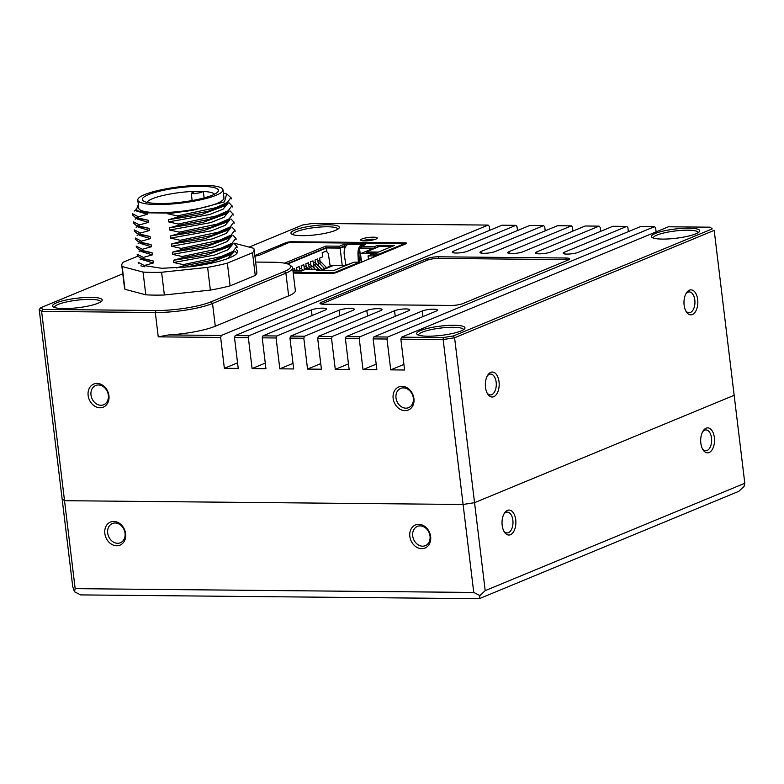 <?xml version="1.0" encoding="UTF-8"?>
<svg xmlns="http://www.w3.org/2000/svg" width="784" height="784" viewBox="0 0 784 784"><rect width="100%" height="100%" fill="white"/><g stroke="black" fill="none" stroke-linecap="round" stroke-linejoin="round"><path stroke-width="1.18" d="M345.421 265.698L333.161 265.59L321.077 270.578M391.931 246.47L379.662 246.352L366.118 251.948L366.216 252.762L376.467 252.86L366.216 252.762M366.118 251.948L378.388 252.066M405.573 243.932L405.485 243.207L379.211 254.075L373.664 254.026L373.86 255.643L377.182 255.672M378.202 246.96L374.899 248.146L361.238 248.018L361.042 246.392L374.703 246.519L374.899 248.146M376.496 255.956L368.049 255.878L373.106 253.781L360.493 253.663L373.184 248.42L359.523 248.293L361.189 247.597M319.676 270.549L332.053 265.433L344.666 265.551L350.82 263.473M319.676 270.568L319.529 269.343L305.878 269.216L301.36 271.078L292.981 270.999M361.934 246.029L361.747 244.49L365.56 244.53L361.042 246.392M379.211 254.075L379.299 254.8M359.611 262.944L359.523 262.219L333.249 273.087M254.927 256.211L259.504 255.192L289.316 242.393M281.907 245.931L281.809 245.088M288.13 242.472L404.583 243.579M345.793 246.245L340.119 248.107L326.458 247.979L287.757 263.983M287.169 263.787L326.095 247.685L339.756 247.813L344.264 245.951L345.989 245.96M342.226 265.531L340.119 248.107M326.928 251.86L326.458 247.979M361.218 262.277L359.523 248.293M361.522 262.15L360.493 253.663M368.46 259.279L368.049 255.878M344.872 248.195L344.627 246.235M359.523 262.219L353.976 262.16L333.347 270.696L316.638 270.539L319.529 269.343M284.553 263.159L325.899 246.058L326.095 247.685M325.899 246.058L339.56 246.186L339.756 247.813M339.56 246.186L344.068 244.324L344.264 245.951M344.068 244.324L347.88 244.363C345.274 245.931 344.019 249.028 344.127 253.673L345.871 265.051M293.187 272.705L334.151 272.714M358.357 262.209L357.984 253.8C357.876 249.165 359.131 246.058 361.747 244.49L347.88 244.363M373.664 254.026L394.293 245.49L377.594 245.333L374.703 246.519M377.79 246.95L377.594 245.333M333.171 272.705L332.7 273.332M361.081 246.695L359.974 248.107M359.601 248.93L358.915 253.653L359.307 262.219M357.984 253.8L358.915 253.653M297.548 271.048L299.792 271.068M122.784 273.792L40.768 307.72L42.895 309.425L156.006 310.503A39.984 7.634 -6.9 0 0 210.945 301.85L284.318 271.509A39.984 7.634 -6.9 0 0 289.806 265.002L291.619 266.374A41.65 7.948 173.1 0 1 292.589 267.805A41.65 7.948 173.1 0 1 285.895 273.146L212.533 303.486A41.65 7.948 173.1 0 1 155.301 312.493L41.621 311.415L64.523 500.692L463.099 504.475L474.545 502.671L734.157 395.293L714.195 230.369L454.593 337.757L474.545 502.671L463.099 504.475L443.146 339.55L400.859 339.149L401.565 337.159L668.399 226.792L710.108 227.184L712.244 228.889L453.387 335.964L443.274 337.551L401.565 337.159M744.8 483.258L734.157 395.293L474.545 502.671L485.198 590.636L744.8 483.258L744.085 486.354L738.851 491.313L479.249 598.692L80.664 594.909L74.451 591.753L72.745 586.726L62.103 498.761L64.523 500.692L62.103 498.761L39.2 309.484L41.621 311.415L42.895 309.425M404.818 243.481L404.72 242.815A4.165 0.794 173.1 0 1 406.602 243.246A4.165 0.794 173.1 0 1 405.936 243.785L336.405 272.538A4.165 0.794 173.1 0 1 330.681 273.44L293.236 273.087M286.082 243.324L286.013 242.648L254.839 255.535M286.013 242.648A4.165 0.794 173.1 0 1 291.736 241.746L291.785 242.129M404.72 242.815L291.736 241.746M301.948 235.67A24.343 4.645 173.1 0 1 291.57 234.004A24.343 4.645 173.1 0 1 314.58 225.606A24.343 4.645 173.1 0 1 338.923 228.271A24.343 4.645 173.1 0 1 301.948 235.67M168.658 334.944L221.343 335.444L220.637 337.443L158.25 336.855L168.658 334.944A41.65 7.948 173.1 0 0 215.286 326.222L288.649 295.872L285.895 273.146L284.318 271.509M489.745 230.29L489.265 226.331L488.167 225.077L221.343 335.444M488.167 225.077L312.679 223.411L302.565 225.008L249.136 247.107M292.589 267.805L295.343 290.541A41.65 7.948 173.1 0 1 288.649 295.872M373.449 237.17A8.33 1.588 173.1 0 1 377.084 238.365A8.33 1.588 173.1 0 1 369.127 240.619A8.33 1.588 173.1 0 1 360.865 240.325A8.33 1.588 173.1 0 1 364.227 238.267A8.33 1.588 173.1 0 1 373.449 237.17M517.479 230.555L516.999 226.586L515.892 225.341L453.593 251.115L453.809 252.899M545.203 230.819L544.723 226.85L543.626 225.606L481.317 251.38L481.533 253.154M572.928 231.084L572.447 227.115L571.35 225.87L509.041 251.635L509.257 253.418M600.662 231.339L600.181 227.38L599.074 226.125L536.775 251.899L536.991 253.683M628.386 231.603L627.906 227.644L626.808 226.39L564.5 252.164L564.715 253.947M656.11 231.868L655.63 227.909L654.532 226.654L387.708 337.022L386.992 339.021L373.135 338.894L373.841 336.895L436.149 311.121A8.33 1.588 173.1 0 0 437.482 310.052A8.33 1.588 173.1 0 0 431.474 309.249A8.33 1.588 173.1 0 0 422.282 310.993L359.974 336.757L359.268 338.757L345.401 338.629L346.116 336.63L408.415 310.856A8.33 1.588 173.1 0 0 409.758 309.788A8.33 1.588 173.1 0 0 403.75 308.994A8.33 1.588 173.1 0 0 394.558 310.729L332.249 336.503L331.544 338.492L317.677 338.365L318.382 336.365L380.691 310.591A8.33 1.588 173.1 0 0 382.033 309.533A8.33 1.588 173.1 0 0 376.026 308.729A8.33 1.588 173.1 0 0 366.824 310.464L304.525 336.238L303.82 338.237L289.953 338.1L290.658 336.101L352.967 310.337A8.33 1.588 173.1 0 0 354.299 309.268A8.33 1.588 173.1 0 0 348.292 308.465A8.33 1.588 173.1 0 0 339.1 310.199L276.791 335.973L276.086 337.973L262.228 337.835L262.934 335.846L325.233 310.072A8.33 1.588 173.1 0 0 326.575 309.004A8.33 1.588 173.1 0 0 320.568 308.2A8.33 1.588 173.1 0 0 311.375 309.935L249.067 335.709L248.361 337.708L234.494 337.571L235.2 335.581L502.034 225.214L515.892 225.341M337.806 229.202A22.628 4.322 -6.9 0 0 337.796 229.144A22.628 4.322 -6.9 0 0 314.815 227.556A22.628 4.322 -6.9 0 0 292.863 234.583A22.628 4.322 -6.9 0 0 292.873 234.632M451.3 305.437L323.753 304.231A8.33 1.588 173.1 0 1 319.999 303.359A8.33 1.588 173.1 0 1 321.342 302.301L426.986 258.593A8.33 1.588 173.1 0 1 438.432 256.799L565.979 258.005A8.33 1.588 173.1 0 1 569.733 258.867A8.33 1.588 173.1 0 1 568.4 259.935L462.746 303.633A8.33 1.588 173.1 0 1 451.3 305.437M626.808 226.39L612.941 226.262L550.633 252.036A8.33 1.588 173.1 0 1 541.44 253.771A8.33 1.588 173.1 0 1 535.433 252.967A8.33 1.588 173.1 0 1 536.775 251.899M599.074 226.125L585.217 225.998L522.908 251.772A8.33 1.588 173.1 0 1 513.716 253.506A8.33 1.588 173.1 0 1 507.709 252.703A8.33 1.588 173.1 0 1 509.041 251.635M571.35 225.87L557.483 225.733L495.184 251.507A8.33 1.588 173.1 0 1 485.992 253.242A8.33 1.588 173.1 0 1 479.984 252.438A8.33 1.588 173.1 0 1 481.317 251.38M543.626 225.606L529.759 225.469L467.45 251.243A8.33 1.588 173.1 0 1 458.258 252.977A8.33 1.588 173.1 0 1 452.25 252.183A8.33 1.588 173.1 0 1 453.593 251.115M235.2 335.581L249.067 335.709M262.934 335.846L276.791 335.973M290.658 336.101L304.525 336.238M318.382 336.365L332.249 336.503M346.116 336.63L359.974 336.757M373.841 336.895L387.708 337.022M654.532 226.654L640.665 226.527L578.367 252.291A8.33 1.588 173.1 0 1 569.164 254.036A8.33 1.588 173.1 0 1 563.157 253.232A8.33 1.588 173.1 0 1 564.5 252.164M265.276 363.1L252.095 368.558L248.361 337.708M252.095 368.558L265.952 368.686L262.228 337.835M293.01 363.364L279.819 368.823L276.086 337.973M279.819 368.823L293.686 368.95L289.953 338.1M320.734 363.629L307.544 369.078L303.82 338.237M307.544 369.078L321.411 369.215L317.677 338.365M348.459 363.894L335.278 369.342L331.544 338.492M335.278 369.342L349.135 369.48L345.401 338.629M662.402 239.091A24.343 4.645 173.1 0 1 652.023 237.425A24.343 4.645 173.1 0 1 675.034 229.026A24.343 4.645 173.1 0 1 699.377 231.692A24.343 4.645 173.1 0 1 662.402 239.091M427.623 336.199A24.343 4.645 173.1 0 1 417.255 334.533A24.343 4.645 173.1 0 1 440.255 326.134A24.343 4.645 173.1 0 1 464.608 328.8A24.343 4.645 173.1 0 1 427.623 336.199M463.481 329.731A22.628 4.322 -6.9 0 0 463.481 329.672A22.628 4.322 -6.9 0 0 440.49 328.084A22.628 4.322 -6.9 0 0 418.548 335.111A22.628 4.322 -6.9 0 0 418.558 335.16M698.26 232.623A22.628 4.322 -6.9 0 0 698.26 232.564A22.628 4.322 -6.9 0 0 675.269 230.976A22.628 4.322 -6.9 0 0 653.327 238.003A22.628 4.322 -6.9 0 0 653.337 238.052M692.38 314.531A12.495 6.929 -89.5 0 1 686.196 311.63A12.495 6.929 -89.5 0 1 686.372 292.991A12.495 6.929 -89.5 0 1 697.103 296.636A12.495 6.929 -89.5 0 1 692.38 314.531M493.724 396.704A12.495 6.929 -89.5 0 1 487.55 393.793A12.495 6.929 -89.5 0 1 487.726 375.164A12.495 6.929 -89.5 0 1 498.457 378.809A12.495 6.929 -89.5 0 1 493.724 396.704M710.108 227.184L712.244 228.889M453.387 335.964L454.593 337.757L443.146 339.55L443.274 337.551M100.734 301.899A23.285 4.439 -6.9 0 0 100.724 301.82A23.285 4.439 -6.9 0 0 90.229 299.38A23.285 4.439 -6.9 0 0 66.307 302.007A23.285 4.439 -6.9 0 0 54.498 307.416A23.285 4.439 -6.9 0 0 54.508 307.495M234.494 337.571L238.228 368.421L224.361 368.294L220.637 337.443M386.992 339.021L390.726 369.872L404.593 369.999L400.859 339.149M359.268 338.757L363.002 369.607L376.869 369.744L373.135 338.894M405.014 410.669A12.495 10.123 67.5 0 1 393.803 392.314A12.495 10.123 67.5 0 1 411.806 392.48A12.495 10.123 67.5 0 1 405.014 410.669M100.009 407.768A12.495 10.123 67.5 0 1 88.798 389.423A12.495 10.123 67.5 0 1 106.81 389.589A12.495 10.123 67.5 0 1 100.009 407.768M405.896 408.17A10.417 8.438 -112.5 0 0 408.65 407.641A10.417 8.438 -112.5 0 0 412.462 394.793A10.417 8.438 -112.5 0 0 400.693 388.403A10.417 8.438 -112.5 0 0 396.322 399.615A10.417 8.438 -112.5 0 0 405.896 408.17M685.726 310.768A10.417 5.772 90.5 0 0 689.077 312.747A10.417 5.772 90.5 0 0 690.4 312.483A10.417 5.772 90.5 0 0 694.918 301.193A10.417 5.772 90.5 0 0 689.273 291.922A10.417 5.772 90.5 0 0 685.892 293.843M487.07 392.941A10.417 5.772 90.5 0 0 490.421 394.92A10.417 5.772 90.5 0 0 491.744 394.656A10.417 5.772 90.5 0 0 496.262 383.356A10.417 5.772 90.5 0 0 490.617 374.095A10.417 5.772 90.5 0 0 487.236 376.016M100.901 405.279A10.417 8.438 -112.5 0 0 103.645 404.75A10.417 8.438 -112.5 0 0 107.467 391.902A10.417 8.438 -112.5 0 0 95.687 385.503A10.417 8.438 -112.5 0 0 91.326 396.724A10.417 8.438 -112.5 0 0 100.901 405.279M568.655 259.827A8.33 1.588 -6.9 0 0 566.175 259.631L565.979 258.005M438.432 256.799L438.628 258.416L566.175 259.631M438.628 258.416A8.33 1.588 -6.9 0 0 427.182 260.219L426.986 258.593M321.342 302.301L321.538 303.918L427.182 260.219M363.002 369.607L376.193 364.158M390.726 369.872L403.917 364.413M224.361 368.294L237.552 362.835M375.066 239.404A6.664 1.274 -6.9 0 0 372.743 239.169A6.664 1.274 -6.9 0 0 363.08 240.855M90.964 297.371A24.99 4.773 173.1 0 1 101.842 300.978A24.99 4.773 173.1 0 1 77.988 307.71A24.99 4.773 173.1 0 1 53.214 306.858A24.99 4.773 173.1 0 1 63.22 300.684A24.99 4.773 173.1 0 1 90.964 297.371M289.806 265.002A39.984 7.634 -6.9 0 0 272.714 262.228L255.633 262.062M40.768 307.72L39.2 309.484M75.166 588.657L64.523 500.692L463.099 504.475L473.752 592.439L75.166 588.657L74.451 591.753M418.764 524.32A12.495 10.123 67.5 0 1 429.985 542.675A12.495 10.123 67.5 0 1 411.972 542.508A12.495 10.123 67.5 0 1 418.764 524.32M113.768 521.429A12.495 10.123 67.5 0 1 124.979 539.784A12.495 10.123 67.5 0 1 106.977 539.608A12.495 10.123 67.5 0 1 113.768 521.429M706.139 428.191A12.495 6.929 -89.5 0 1 714.293 443.509A12.495 6.929 -89.5 0 1 702.905 449.644A12.495 6.929 -89.5 0 1 703.081 431.004A12.495 6.929 -89.5 0 1 706.139 428.191M507.483 510.364A12.495 6.929 -89.5 0 1 515.637 525.682A12.495 6.929 -89.5 0 1 504.249 531.807A12.495 6.929 -89.5 0 1 504.426 513.177A12.495 6.929 -89.5 0 1 507.483 510.364M485.198 590.636L479.965 595.605L473.752 592.439M479.249 598.692L479.965 595.605M503.769 530.944A10.417 5.772 90.5 0 0 507.121 532.934A10.417 5.772 90.5 0 0 508.453 532.669A10.417 5.772 90.5 0 0 512.971 521.37A10.417 5.772 90.5 0 0 507.317 512.109A10.417 5.772 90.5 0 0 505.994 512.373A10.417 5.772 90.5 0 0 503.936 514.03M702.425 448.781A10.417 5.772 90.5 0 0 705.776 450.761A10.417 5.772 90.5 0 0 707.099 450.496A10.417 5.772 90.5 0 0 711.627 439.207A10.417 5.772 90.5 0 0 705.972 429.936A10.417 5.772 90.5 0 0 704.649 430.2A10.417 5.772 90.5 0 0 702.591 431.857M117.6 543.292A10.417 8.438 -112.5 0 0 120.354 542.763A10.417 8.438 -112.5 0 0 124.715 531.552A10.417 8.438 -112.5 0 0 115.14 522.997A10.417 8.438 -112.5 0 0 112.386 523.516A10.417 8.438 -112.5 0 0 108.025 534.737A10.417 8.438 -112.5 0 0 117.6 543.292M422.596 546.183A10.417 8.438 -112.5 0 0 425.349 545.654A10.417 8.438 -112.5 0 0 429.71 534.443A10.417 8.438 -112.5 0 0 420.146 525.888A10.417 8.438 -112.5 0 0 417.392 526.407A10.417 8.438 -112.5 0 0 413.031 537.628A10.417 8.438 -112.5 0 0 422.596 546.183M234.044 243.118L253.683 248.312A66.65 12.72 173.1 0 1 254.104 249.43L256.858 272.166A66.65 12.72 173.1 0 1 255.251 275.458L230.114 285.856A66.65 12.72 173.1 0 1 210.357 290.1L164.366 294.99A66.65 12.72 173.1 0 1 145.795 294.813L124.94 289.296A66.65 12.72 173.1 0 1 124.529 288.179L121.775 265.443A66.65 12.72 173.1 0 1 123.382 262.14L137.749 256.201M254.104 249.43A66.65 12.72 173.1 0 1 252.497 252.732L227.36 263.13A66.65 12.72 173.1 0 1 207.603 267.373L161.612 272.254A66.65 12.72 173.1 0 1 143.051 272.077L122.196 266.56L124.94 289.296M122.196 266.56A66.65 12.72 173.1 0 1 121.775 265.443M255.251 275.458L252.497 252.732M227.36 263.13L230.114 285.856M210.357 290.1L207.603 267.373M161.612 272.254L164.366 294.99M145.795 294.813L143.051 272.077M144.334 265.619L161.876 268.295L190.63 266.717A49.98 9.535 -6.9 0 0 237.562 251.429A49.98 9.535 -6.9 0 0 236.376 249.694M227.919 203.487L208.015 211.317L177.419 217.188L177.262 215.923L215.502 207.78L227.213 202.595L230.898 197.676L226.85 194.02L224.851 193.344A49.98 9.535 -6.9 0 0 224.783 193.334L223.401 193.315M228.977 202.654L231.878 205.81L228.173 210.729L216.453 215.914L178.242 224.038L178.399 225.312L208.995 219.442L228.899 211.602M229.967 210.769L232.868 213.934L229.153 218.844L217.442 224.028L179.232 232.162L179.379 233.426L209.985 227.556L229.888 219.716M230.947 218.893L233.848 222.048L230.143 226.968L218.422 232.142L180.212 240.276L180.359 241.541L210.965 235.67L230.868 227.84M231.927 227.007L234.828 230.173L231.123 235.082L219.402 240.267L181.192 248.391L181.349 249.665L211.945 243.795L231.848 235.955M232.907 235.122L235.808 238.287L232.103 243.197L220.382 248.381L182.172 256.515L182.329 257.779L212.925 251.909L232.828 244.079M233.897 243.246L236.788 246.401L233.083 251.321L221.372 256.505L183.162 264.629L183.309 265.903L213.914 260.033L233.818 252.193M234.877 251.36L237.111 253.016M140.836 265.815L144.472 266.785L144.315 265.521L138.356 262.405M137.523 255.555L139.856 257.691L143.492 258.671L143.335 257.407L137.376 254.29M136.543 247.44L138.876 249.577L142.512 250.557L142.355 249.283L136.387 246.176M135.563 239.316L137.896 241.462L141.522 242.432L141.375 241.168L135.407 238.052M134.574 231.202L136.906 233.338L140.542 234.318L140.385 233.044L134.427 229.937M133.594 223.077L135.926 225.224L139.562 226.194L139.405 224.93L133.447 221.813M132.614 214.963L134.946 217.099L138.582 218.079L138.425 216.815L132.457 213.699M177.419 217.188L168.423 219.726L201.762 214.395L224.361 206.016M178.399 225.312L169.413 227.84L202.742 222.509L225.341 214.13L228.977 211.582M179.379 233.426L170.393 235.964L203.722 230.623L226.321 222.254L229.967 219.706M180.359 241.541L171.373 244.079L204.702 238.748L227.301 230.369M181.349 249.665L172.353 252.203L205.692 246.862L228.291 238.493L231.927 235.935M182.329 257.779L173.342 260.317L206.672 254.986L229.271 246.607L232.907 244.059M183.309 265.903L176.361 267.971M230.251 254.722L211.886 262.013L183.838 267.413M134.907 217.119L139.062 218.726L148.137 220.235L138.582 218.079M135.897 225.233L140.042 226.85L149.117 228.35L139.562 226.194M136.877 233.358L141.022 234.965L150.097 236.464L140.542 234.318M137.857 241.472L142.012 243.079L151.087 244.588L141.522 242.432M138.837 249.586L142.992 251.203L152.067 252.703L142.512 250.557M139.826 257.711L143.972 259.318L153.047 260.827L143.492 258.671M138.425 216.815L147.412 214.277L136.151 210.876L135.946 209.201M139.405 224.93L148.401 222.391L137.141 218.991L137.004 217.932M140.385 233.044L149.381 230.516L138.121 227.115L137.994 226.047L136.142 227.321M141.375 241.168L150.361 238.63L139.101 235.229L138.974 234.171L137.131 235.435M142.355 249.283L151.341 246.754L140.081 243.354L139.954 242.285M143.335 257.407L152.331 254.869L141.071 251.468L140.934 250.4L139.091 251.674M144.315 265.521L153.311 262.983L142.051 259.582L141.924 258.524L140.071 259.788M224.851 193.344L226.635 193.932L224.518 201.851L193.021 210.19L167.707 213.767L177.262 215.923M227.595 203.752L223.117 209.132L209.573 214.532L168.687 221.892L178.242 224.038M228.575 211.866L224.097 217.256L210.553 222.646L169.667 230.006L179.232 232.162M229.585 220.186L225.086 225.371L211.533 230.77L170.657 238.12L180.212 240.276M230.545 228.105L226.066 233.485L212.513 238.885L171.637 246.245L181.192 248.391M231.525 236.219L227.046 241.609L213.503 246.999L172.617 254.359L182.172 256.515M232.534 244.539L228.026 249.724L214.483 255.123L173.597 262.483L183.162 264.629M227.801 258.514L233.495 252.458M138.327 204.546L136.416 209.661A45.815 8.742 -6.9 0 0 147.245 212.846L147.412 214.277M148.137 220.235L148.401 222.391M149.117 228.35L149.381 230.516M150.097 236.464L150.361 238.63M151.087 244.588L151.341 246.754M152.067 252.703L152.331 254.869M153.047 260.827L153.311 262.983M167.707 213.767L167.619 213.042A45.815 8.742 -6.9 0 0 193.021 210.19M168.687 221.892L168.423 219.726M169.667 230.006L169.413 227.84M170.657 238.12L170.393 235.964M171.637 246.245L171.373 244.079M172.617 254.359L172.353 252.203M173.597 262.483L173.342 260.317M137.788 200.077L138.768 208.201A42.904 8.183 -6.9 0 0 182.339 211.17A42.904 8.183 -6.9 0 0 223.95 197.891L222.97 189.767A42.904 8.183 -6.9 0 0 203.624 185.308A42.904 8.183 -6.9 0 0 159.642 190.14A42.904 8.183 -6.9 0 0 137.788 200.077A42.904 8.183 -6.9 0 0 181.359 203.056A42.904 8.183 -6.9 0 0 222.97 189.767M167.619 213.042L147.245 212.846M214.493 194.207A34.153 6.517 -6.9 0 0 203.34 191.453L204.124 197.911M195.02 191.374L191.257 193.236L193.511 193.756L200.381 192.678L203.34 191.453A34.153 6.517 -6.9 0 0 195.02 191.374A34.153 6.517 -6.9 0 0 147.069 202.37M201.145 186.337A38.318 7.311 173.1 0 1 205.584 186.474A38.318 7.311 173.1 0 1 217.864 191.815A38.318 7.311 173.1 0 1 181.251 202.184A38.318 7.311 173.1 0 1 143.227 200.851A38.318 7.311 173.1 0 1 158.701 191.404A38.318 7.311 173.1 0 1 201.145 186.337M297.067 270.833L296.587 267.648L299.165 266.589L299.831 271.068M301.673 268.961L301.193 265.747L303.771 264.678L304.535 269.774M306.279 267.06L305.799 263.845L308.377 262.777L309.347 269.245M310.885 265.149L310.405 261.934L312.983 260.876L314.061 268.099M315.491 263.248L315.011 260.033L317.589 258.965L318.667 266.188M330.191 266.197L328.29 253.457L326.252 251.066L322.195 252.752L322.802 256.809L319.617 258.132L320.097 261.346M292.765 269.235L294.559 268.491L294.902 270.813M324.537 268.54L319.49 263.316A6.664 5.4 -112.5 0 0 318.069 262.179M326.565 267.697L321.518 262.473A6.664 5.4 -112.5 0 0 317.824 260.562M318.627 265.943L322.106 269.539M297.018 270.833A6.664 5.4 -112.5 0 0 294.794 270.088M312.355 269.275L310.278 267.128A6.664 5.4 -112.5 0 0 308.857 265.992M315.227 269.304L312.306 266.286A6.664 5.4 -112.5 0 0 308.612 264.375M301.203 271.078L301.066 270.941A6.664 5.4 -112.5 0 0 299.645 269.804M303.281 270.284L303.104 270.098A6.664 5.4 -112.5 0 0 299.4 268.187M318.863 269.343L314.884 265.227A6.664 5.4 -112.5 0 0 313.463 264.09M321.959 269.598L316.912 264.384A6.664 5.4 -112.5 0 0 313.218 262.473M314.021 267.844L315.433 269.304M305.858 269.226L305.672 269.03A6.664 5.4 -112.5 0 0 304.251 267.893M308.72 269.245L307.71 268.197A6.664 5.4 -112.5 0 0 304.006 266.276M312.052 315.521L311.375 309.935M339.776 315.785L339.1 310.199M367.5 316.05L366.824 310.464M395.234 316.315L394.558 310.729M158.25 336.855L155.301 312.493L156.006 310.503M422.958 316.579L422.282 310.993M210.945 301.85L212.533 303.486L215.286 326.222M319.49 263.316L321.518 262.473M310.278 267.128L312.306 266.286M301.066 270.941L303.104 270.098M314.884 265.227L316.912 264.384M305.672 269.03L307.71 268.197M298.724 270.852L292.951 270.794M231.055 197.656L231.211 198.93M232.035 205.78L232.191 207.045M233.024 213.895L233.171 215.159M234.004 222.009L234.151 223.283M234.984 230.133L235.141 231.398M235.964 238.248L236.121 239.522M236.954 246.372L237.101 247.636M138.2 262.434L138.347 263.708M137.21 254.32L137.367 255.584M136.23 246.205L136.387 247.47M135.25 238.081L135.407 239.355M134.27 229.967L134.417 231.231M133.28 221.843L133.437 223.117M132.3 213.728L132.457 214.992M227.997 203.468L224.351 206.025M230.947 227.821L227.301 230.378M233.897 252.174L230.251 254.731M134.182 211.082L136.024 209.789M135.162 219.197L136.984 217.923M138.111 243.559L139.934 242.276M191.257 193.236L192.139 200.557"/></g></svg>
